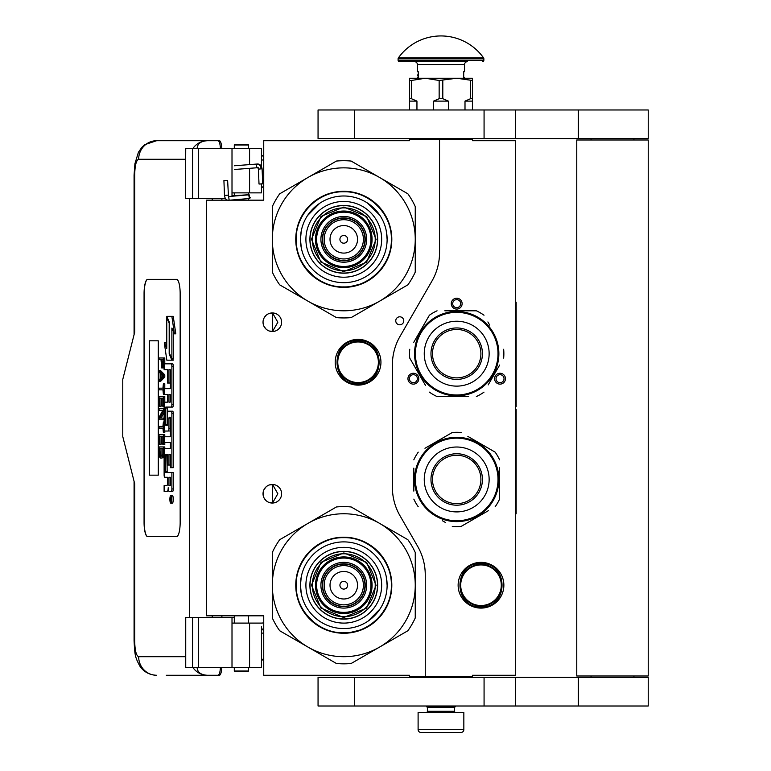 <?xml version="1.0" encoding="UTF-8"?>
<svg xmlns="http://www.w3.org/2000/svg" width="771" height="771" viewBox="0 0 771 771"><rect width="100%" height="100%" fill="white"/><g stroke="black" fill="none" stroke-linecap="round" stroke-linejoin="round"><path stroke-width="1.16" d="M439.547 139.281L409.536 139.281L409.536 140.708L263.74 140.708L263.74 200.171L206.57 200.171L206.57 615.817L263.74 615.817L263.74 675.28L409.536 675.28L409.536 676.707L425.255 676.707L425.255 574.819A57.17 57.17 0 0 0 417.593 546.234L400.043 515.828A57.17 57.17 0 0 1 392.381 487.243L392.381 364.934A57.17 57.17 0 0 1 400.043 336.349L431.885 281.184A57.17 57.17 0 0 0 439.547 252.599L439.547 139.281L472.421 139.281L472.421 140.708L515.298 140.708L515.298 675.28L472.421 675.28L472.421 676.707L425.255 676.707M399.764 324.803A4 4 0 0 0 403.763 320.803A4 4 0 0 0 399.764 316.804A4 4 0 0 0 395.754 320.803A4 4 0 0 0 399.764 324.803M281.608 493.748A9.291 9.291 0 0 0 272.317 484.458A9.291 9.291 0 0 0 263.027 493.748A9.291 9.291 0 0 0 272.317 503.039A9.291 9.291 0 0 0 281.608 493.748M281.608 322.23A9.291 9.291 0 0 0 272.317 312.939A9.291 9.291 0 0 0 263.027 322.23A9.291 9.291 0 0 0 272.317 331.52A9.291 9.291 0 0 0 281.608 322.23M358.072 339.385A22.87 22.87 0 0 1 380.941 362.254A22.87 22.87 0 0 1 358.072 385.124A22.87 22.87 0 0 1 335.202 362.254A22.87 22.87 0 0 1 358.072 339.385M269.378 502.567L272.587 502.875L272.587 484.631L269.378 484.94M264.511 488.718L263.798 490.038M263.248 495.753L263.162 492.149M263.277 491.599L263.884 489.845M264.973 488.062L266.159 486.8M266.988 486.144L267.508 485.807M270.746 484.593L271.691 484.487M272.587 484.467L272.047 484.467M266.043 486.906L263.981 489.643M263.836 489.951L263.354 491.31M263.306 496.032L263.827 497.536M264.01 497.921L266.149 500.697M270.794 502.914L271.594 503.02M272.047 503.039L272.587 503.039M263.605 496.977L263.354 496.206M263.788 497.44L264.501 498.779M267.566 501.738L268.077 502.017M264.511 317.199L263.711 318.731M263.027 322.23L263.248 324.234M263.277 320.081L263.884 318.327M264.973 316.544L266.159 315.272M266.988 314.626L267.508 314.289M270.746 313.074L271.691 312.959M272.587 312.949L272.047 312.949M266.043 315.378L263.981 318.124M263.836 318.433L263.354 319.792M263.306 324.514L263.827 326.017M264.01 326.403L266.149 329.178M270.794 331.395L271.594 331.491M272.047 331.52L272.587 331.52M263.605 325.458L263.354 324.687M263.788 325.921L264.501 327.261M267.566 330.219L268.077 330.499M269.378 331.048L272.587 331.357L277.839 322.23L272.587 313.113L270.419 313.142M272.587 331.357L272.587 313.113M504.726 381.404A5.436 5.436 0 0 1 497.305 383.399A5.436 5.436 0 0 1 495.319 375.978A5.436 5.436 0 0 1 502.74 373.983A5.436 5.436 0 0 1 504.726 381.404M408.669 381.404A5.436 5.436 0 0 1 410.664 373.983A5.436 5.436 0 0 1 418.075 375.978A5.436 5.436 0 0 1 416.089 383.399A5.436 5.436 0 0 1 408.669 381.404M456.702 298.223A5.436 5.436 0 0 1 462.128 303.649A5.436 5.436 0 0 1 456.702 309.084A5.436 5.436 0 0 1 451.266 303.649A5.436 5.436 0 0 1 456.702 298.223M480.998 562.358A22.87 22.87 0 0 1 503.868 585.228A22.87 22.87 0 0 1 480.998 608.097A22.87 22.87 0 0 1 458.128 585.228A22.87 22.87 0 0 1 480.998 562.358M272.587 502.875L277.839 493.748L272.587 484.631M496.563 376.691A4 4 0 0 0 498.027 382.156A4 4 0 0 0 503.492 380.691A4 4 0 0 0 502.027 375.226A4 4 0 0 0 496.563 376.691M416.841 376.691A4 4 0 0 0 411.377 375.226A4 4 0 0 0 409.912 380.691A4 4 0 0 0 415.376 382.156A4 4 0 0 0 416.841 376.691M456.702 307.658A4 4 0 0 0 460.701 303.649A4 4 0 0 0 456.702 299.649A4 4 0 0 0 452.702 303.649A4 4 0 0 0 456.702 307.658M358.072 383.12A20.865 20.865 0 0 1 337.206 362.254A20.865 20.865 0 0 1 358.072 341.389A20.865 20.865 0 0 1 378.947 362.254A20.865 20.865 0 0 1 358.072 383.12M358.072 382.551A20.297 20.297 0 0 0 378.368 362.254A20.297 20.297 0 0 0 358.072 341.958A20.297 20.297 0 0 0 337.775 362.254A20.297 20.297 0 0 0 358.072 382.551M480.998 605.524A20.297 20.297 0 0 0 501.295 585.228A20.297 20.297 0 0 0 480.998 564.931A20.297 20.297 0 0 0 460.701 585.228A20.297 20.297 0 0 0 480.998 605.524M480.998 606.093A20.865 20.865 0 0 0 501.863 585.228A20.865 20.865 0 0 0 480.998 564.362A20.865 20.865 0 0 0 460.133 585.228A20.865 20.865 0 0 0 480.998 606.093M427.394 707.441L454.553 707.441L454.553 711.296L427.394 711.296L427.394 707.441L426.681 706.718L455.266 706.718L455.266 706.005M426.681 706.718L426.681 706.005M454.553 707.441L455.266 706.718M427.394 711.296A1.147 1.147 54.4 0 1 426.257 712.443M454.553 711.296A1.147 1.147 -54.4 0 0 455.7 712.443M428.252 732.45L420.966 732.45A2.862 2.862 43.8 0 1 418.104 729.588L418.104 712.443L463.843 712.443L463.843 729.588A2.862 2.862 -43.8 0 1 460.991 732.45L453.705 732.45M420.966 732.45L460.991 732.45M248.59 670.992L248.021 671.56L234.866 671.56L234.297 670.992L248.59 670.992L248.59 667.416M224.544 180.587L227.011 180.375L223.918 180.549L224.477 195.391L227.57 195.208M229.912 200.171L249.399 198.494L249.168 194.784L228.486 196.557L227.628 180.404L227.011 180.375M249.399 198.494L248.59 193.878M234.297 192.972L233.247 192.875M249.486 198.484L250.402 197.733M232.004 195.824L248.599 194.726L248.59 193.617M261.735 183.826L260.02 184.028L262.738 183.845L262.092 168.868L261.09 168.849A5.021 3.749 90 0 0 257.129 164.117L257.504 164.001C260.01 164.001 261.533 165.63 262.092 168.868M260.02 184.028L259.017 184.009L258.381 169.022L257.784 167.702L234.654 169.475M197.135 667.416C197.337 672.293 200.797 674.914 207.524 675.28L166.314 675.28M221.836 667.416A10.004 2.525 90 0 1 219.369 675.28L207.524 675.28A18.581 17.984 -90 0 1 192.837 667.416M221.894 617.388L221.894 615.817M221.894 200.171L221.894 198.6M185.454 656.699L138.655 656.699C136.236 655.764 134.915 650.522 134.684 640.971L134.684 483.745L122.772 436.579L122.772 379.409L134.684 332.234L134.684 175.007L134.077 175.007L134.925 163.703L138.414 152.292L141.835 147.348L144.803 144.659L156.629 140.708L219.369 140.708A10.004 2.525 90 0 1 221.836 148.572M220.458 667.416C220.101 672.322 219.272 674.943 217.991 675.28M185.734 148.572L185.454 198.6L185.454 148.572L198.581 148.572L198.581 198.6L225.508 198.6M198.581 198.6L185.734 198.6M185.734 617.388L185.734 667.416L185.454 617.388L234.297 617.388M198.581 617.388L198.581 667.416L261.456 667.416L261.456 626.659M198.581 667.416L185.734 667.416M217.991 140.708C219.272 141.045 220.101 143.666 220.458 148.572M198.581 148.572L261.456 148.572L261.456 166.401M197.135 148.572C197.357 143.695 200.817 141.083 207.524 140.708A18.581 17.984 90 0 0 192.837 148.572L193.82 148.572M194.427 148.572L197.039 148.572M147.675 279.353A14.292 3.614 -90 0 0 144.071 293.645L144.071 522.343A14.292 3.614 -90 0 0 147.675 536.635L176.549 536.635A14.292 3.614 -90 0 0 180.163 522.343L180.163 293.645A14.292 3.614 -90 0 0 176.549 279.353L147.675 279.353M261.456 183.97L261.456 192.875L232.004 192.875L232.004 196.258M232.004 148.572L232.004 192.875M232.004 667.416L232.004 623.103L261.456 623.103M232.004 617.388L232.004 623.103M147.81 279.353A14.292 3.614 -90 0 0 144.206 293.645L144.206 522.343A14.292 3.614 -90 0 0 147.81 536.635M170.892 503.241L172.27 503.241A3.942 0.993 -90 0 0 173.273 499.3A3.942 0.993 -90 0 0 172.27 495.348L170.892 495.348A3.942 0.993 -90 0 0 169.89 499.3A3.942 0.993 -90 0 0 170.892 503.241A3.942 0.993 -90 0 0 171.885 499.3A3.942 0.993 -90 0 0 170.892 495.348M165.505 491.406L167.268 491.406A3.662 0.925 -90 0 0 168.194 487.744A3.662 0.925 -90 0 0 169.109 491.406L172.646 491.406A2.458 0.617 -90 0 0 173.273 488.949L173.273 472.536L165.794 472.536L165.563 471.63L165.794 454.302L167.5 454.302L167.5 465.048L168.936 465.048L168.936 454.302L170.179 454.302L170.41 467.679L171.885 467.679L171.885 413.651A2.458 0.617 -90 0 0 171.268 411.194L168.117 411.194A2.458 0.617 -90 0 0 167.5 413.651L167.268 425.313L165.794 425.313L165.563 424.397L165.563 407.994L165.794 407.078L171.268 407.078A2.458 0.617 -90 0 0 171.885 404.621L171.885 366.283A2.458 0.617 -90 0 0 171.268 363.825L164.117 363.825L164.117 369.656L167.5 369.656L167.5 383.033L168.936 383.033L168.936 369.656L170.179 369.656L170.41 370.572L170.41 388.671L165.505 388.671M166.122 477.288L167.5 477.288L167.5 483.118A2.458 0.617 90 0 1 166.873 485.576L164.117 485.576L164.117 491.406L167.268 491.406M165.505 442.583L170.41 442.583L170.41 448.414L166.122 448.414M166.122 431.037L168.319 431.037A2.458 0.617 -90 0 0 168.936 428.57L168.936 418.113L169.167 417.198L170.179 417.198L170.41 418.113L170.41 436.752L165.505 436.752M170.372 417.574L170.324 418.113L168.936 418.113M169.707 431.037A2.458 0.617 -90 0 0 170.324 428.57L170.324 418.113M165.505 394.501L167.5 394.501L167.5 402.163L166.122 402.163M168.936 383.033L170.324 383.033L170.324 369.849M165.505 369.656L167.5 369.656M167.172 425.313L167.172 407.078L172.646 407.078A2.458 0.617 -90 0 0 173.273 404.621L173.273 366.283A2.458 0.617 -90 0 0 172.646 363.825L165.505 363.825M171.885 467.679L173.273 467.679L173.273 413.651A2.458 0.617 -90 0 0 172.646 411.194L169.504 411.194M168.936 465.048L170.324 465.048L170.324 454.495M167.172 472.536L166.941 455.218L167.5 454.302M171.885 358.881L171.885 328.041L174.41 333.824L175.798 333.824L173.244 316.341L166.767 316.341L169.466 322.519L169.466 353.349L171.885 358.881L173.273 358.881L173.273 331.212M166.767 345.254L165.678 342.767L164.29 342.767L166.835 360.163L171.885 360.163L169.186 353.995L169.186 323.165L166.767 317.633L166.767 348.415L164.29 342.767M171.885 360.163L173.273 360.163L172.704 358.881M160.445 359.633L161.004 359.633L161.737 367.94L164.117 367.767M164.782 363.825L164.782 357.966L159.067 357.966L159.067 359.633L161.004 359.633M159.067 381.52L160.445 381.52L164.782 377.086L164.782 374.87L160.445 370.437L159.067 370.437L159.067 372.104L160.166 373.212L160.166 378.754L159.067 379.862L159.067 381.52L163.394 377.086L163.394 374.87L159.067 370.437M160.445 389.837L162.932 389.837L163.394 394.27L163.394 383.736L162.932 388.179L160.445 388.179M164.782 388.671L164.782 383.736L163.394 383.736M164.782 402.163L164.782 396.487L159.067 396.487L159.067 406.471L159.616 406.471L159.616 398.154L161.091 398.154L161.091 405.363L161.64 405.363L161.64 398.154L162.845 398.154L162.845 406.471L163.394 406.471L163.394 396.487M159.616 406.471L161.004 406.471L161.091 398.154M161.091 418.104L164.117 412.418M160.445 410.345L162.845 410.345L159.067 417.275L159.067 419.771L163.394 419.771L163.394 418.104L159.713 418.104L163.394 411.184L163.394 408.688L159.067 408.688L159.067 410.345L162.845 410.345M160.445 428.088L162.932 428.088L163.394 432.521L163.394 421.988L162.932 426.421L160.445 426.421M163.394 432.521L164.782 432.521L164.782 431.037M162.845 436.405L161.64 436.405L162.845 436.405L162.845 444.713L164.782 444.713L164.782 442.583M164.782 436.752L164.782 434.738L159.067 434.738L159.067 444.713L159.616 444.713L159.616 436.405L161.091 436.405L161.091 443.604L161.64 443.604L161.64 436.405M159.616 444.713L161.004 444.713L161.091 436.405M161.92 458.022L164.117 457.213L162.748 457.184L163.394 446.929L159.067 446.929L159.713 457.184L160.541 458.022L161.92 458.022L162.748 457.184M164.782 448.414L164.782 446.929L163.394 446.929M158.286 475.167L158.286 340.811L149.256 340.811L149.256 475.167L158.286 475.167L149.401 475.167L149.401 340.811L158.286 340.811M171.268 491.406A2.458 0.617 -90 0 0 171.885 488.949L171.885 472.536M170.41 448.414L164.734 448.414A2.458 0.617 -90 0 0 164.117 450.871L164.117 474.83A2.458 0.617 -90 0 0 164.734 477.288L167.5 477.288M170.41 436.752L164.117 436.752L164.117 442.583L170.41 442.583M167.5 402.163L164.734 402.163A2.458 0.617 -90 0 0 164.117 404.621L164.117 428.57A2.458 0.617 -90 0 0 164.734 431.037L168.319 431.037M170.41 388.671L164.117 388.671L164.117 394.501L167.5 394.501M172.646 363.825L171.268 363.825M172.646 407.078L171.268 407.078M172.646 411.194L171.268 411.194M174.41 333.824L171.866 316.341M167.326 317.633L166.767 317.633M169.745 353.995L169.186 353.995M164.117 366.003L163.307 366.003L163.394 357.966M164.117 367.112L163.028 367.112L163.307 366.003M164.04 367.94L162.662 367.94L163.028 367.112M164.117 364.616L163.394 364.616M164.782 377.086L163.394 377.086M164.782 374.87L163.394 374.87M164.117 394.27L163.394 394.27M162.932 388.179L159.067 388.179L159.067 389.837L162.932 389.837M164.117 406.471L163.394 406.471M162.845 398.154L161.64 398.154M162.845 405.363L161.64 405.363M164.117 408.688L163.394 408.688M164.117 411.184L163.394 411.184M164.117 418.104L163.394 418.104M164.117 419.771L163.394 419.771M162.932 426.421L159.067 426.421L159.067 428.088L162.932 428.088M164.117 421.988L163.394 421.988M163.394 444.713L163.394 434.738M162.845 443.604L161.64 443.604M164.117 453.589L163.394 453.589M164.117 454.967L163.307 454.967M164.117 456.075L163.115 456.075M163.76 457.743L162.382 457.743M171.625 500.668L170.227 501.102L170.834 499.56L170.227 497.671L171.625 497.671L171.625 500.668M168.936 485.576L168.936 477.288L170.41 477.288L170.41 484.66L170.179 485.576L168.936 485.576M168.936 402.163L168.936 394.501L170.179 394.501L170.41 401.248L170.179 402.163L168.936 402.163M161.553 359.633L162.932 359.633L162.382 366.562L161.64 365.724L161.553 359.633L162.932 359.633M160.541 378.474L160.541 373.482L163.028 375.978L160.541 378.474M162.845 453.589L162.286 456.075L160.166 456.075L159.616 448.597L162.845 448.597L162.845 453.589M171.625 500.437L170.95 500.437M170.776 501.102L170.227 501.102M171.625 498.442L170.834 498.442M171.605 498.442L171.625 497.671M170.324 485.383L170.41 477.288M170.324 401.97L170.324 394.694M162.662 366.283L161.833 366.283M162.845 365.724L161.64 365.724M162.932 364.895L161.553 364.895M161.92 377.086L161.92 374.87M160.166 456.075L161.553 456.075L160.541 456.355M161.553 456.075L159.896 455.526M161.274 455.526L161.091 454.697L159.713 454.697M161.091 454.697L161.004 453.589L159.616 453.589M161.004 453.589L161.004 448.597L162.845 448.597M171.104 498.442L171.104 499.984L171.384 498.442M248.59 144.996L234.297 144.996L234.866 144.428L248.021 144.428L248.59 144.996L248.59 148.572M343.779 273.204A33.876 33.876 0 0 0 377.655 239.328A33.876 33.876 0 0 0 343.779 205.452A33.876 33.876 0 0 0 309.903 239.328A33.876 33.876 0 0 0 343.779 273.204M343.779 310.8A71.462 71.462 0 0 0 379.515 301.22L351.152 317.594A78.613 78.613 0 0 1 336.416 317.594L308.053 301.22A71.462 71.462 0 0 1 272.317 239.405L272.317 272.086A78.613 78.613 0 0 0 279.69 284.846L308.053 301.22A71.462 71.462 0 0 0 343.779 310.8M415.251 239.261A71.462 71.462 0 0 0 379.515 177.436L351.152 161.062A78.613 78.613 0 0 0 336.416 161.062L279.69 193.81A78.613 78.613 0 0 0 272.317 206.58L272.317 239.261A71.462 71.462 0 0 1 379.515 177.436L407.878 193.81A78.613 78.613 0 0 1 415.251 206.58L415.251 272.086A78.613 78.613 0 0 1 407.878 284.846L379.515 301.22A71.462 71.462 0 0 0 415.251 239.405M343.779 277.213A37.875 37.875 0 0 1 305.904 239.328A37.875 37.875 0 0 1 343.779 201.453A37.875 37.875 0 0 1 381.664 239.328A37.875 37.875 0 0 1 343.779 277.213M343.779 282.668A43.34 43.34 0 0 1 300.439 239.328A43.34 43.34 0 0 1 343.779 195.988A43.34 43.34 0 0 1 387.119 239.328A43.34 43.34 0 0 1 343.779 282.668L344.155 282.668M343.779 287.361A48.024 48.024 0 0 0 391.813 239.328A48.024 48.024 0 0 0 343.779 191.304A48.024 48.024 0 0 0 295.756 239.328A48.024 48.024 0 0 0 343.779 287.361M364.934 239.328A21.154 21.154 0 0 0 343.779 218.174A21.154 21.154 0 0 0 322.625 239.328A21.154 21.154 0 0 0 343.779 260.482A21.154 21.154 0 0 0 364.934 239.328A21.154 21.154 0 0 1 343.779 260.482A21.154 21.154 0 0 1 322.625 239.328M365.223 239.328A21.443 21.443 0 0 0 343.779 217.894A21.443 21.443 0 0 0 322.345 239.328A21.443 21.443 0 0 0 343.779 260.771A21.443 21.443 0 0 0 365.223 239.328M366.649 239.328A22.87 22.87 0 0 0 343.779 216.458A22.87 22.87 0 0 0 320.909 239.328A22.87 22.87 0 0 0 343.779 262.198A22.87 22.87 0 0 0 366.649 239.328M370.938 239.328A27.158 27.158 0 0 0 343.779 212.17A27.158 27.158 0 0 0 316.621 239.328A27.158 27.158 0 0 0 343.779 266.487A27.158 27.158 0 0 0 370.938 239.328M311.484 239.232L321.006 216.42L343.876 207.033L366.688 216.555L376.084 239.424L366.553 262.236L343.683 271.633L320.871 262.101L311.484 239.232M312.342 239.241A31.447 31.447 0 0 1 343.876 207.891A31.447 31.447 0 0 1 375.226 239.424A31.447 31.447 0 0 1 343.693 270.775A31.447 31.447 0 0 1 312.342 239.241M310.048 239.232A33.731 33.731 0 0 1 343.885 205.597A33.731 33.731 0 0 1 377.511 239.434A33.731 33.731 0 0 1 343.683 273.059A33.731 33.731 0 0 1 310.048 239.232M372.085 239.415A28.305 28.305 0 0 0 343.866 211.032A28.305 28.305 0 0 0 315.484 239.251A28.305 28.305 0 0 0 343.702 267.633A28.305 28.305 0 0 0 372.085 239.415M362.168 283.699L347.384 287.255M315.975 278.514L303.697 265.783M324.986 195.092L327.627 194.061M320.476 197.299L325.285 194.976M365.146 196.277L373.598 201.655M301.345 248.137L300.439 239.328L301.278 230.876M307.542 215.562L319.705 203.293M367.555 203.091L379.814 215.254M386.223 230.529L387.119 239.328M391.35 239.328C392.005 264.752 369.203 287.554 343.779 286.899C318.365 287.554 295.563 264.752 296.218 239.328C295.563 213.914 318.365 191.112 343.779 191.767C369.203 191.112 392.005 213.914 391.35 239.328M343.779 619.103A33.876 33.876 0 0 0 377.655 585.228A33.876 33.876 0 0 0 343.779 551.352A33.876 33.876 0 0 0 309.903 585.228A33.876 33.876 0 0 0 343.779 619.103M343.779 656.699A71.462 71.462 0 0 0 379.515 647.12L351.152 663.494A78.613 78.613 0 0 1 336.416 663.494L308.053 647.12A71.462 71.462 0 0 1 272.317 585.295L272.317 617.976A78.613 78.613 0 0 0 279.69 630.745L308.053 647.12A71.462 71.462 0 0 0 343.779 656.699M415.251 585.16A71.462 71.462 0 0 0 379.515 523.336L351.152 506.961A78.613 78.613 0 0 0 336.416 506.961L279.69 539.71A78.613 78.613 0 0 0 272.317 552.479L272.317 585.16A71.462 71.462 0 0 1 379.515 523.336L407.878 539.71A78.613 78.613 0 0 1 415.251 552.479L415.251 617.976A78.613 78.613 0 0 1 407.878 630.745L379.515 647.12A71.462 71.462 0 0 0 415.251 585.295M343.779 623.103A37.875 37.875 0 0 1 305.904 585.228A37.875 37.875 0 0 1 343.779 547.352A37.875 37.875 0 0 1 381.664 585.228A37.875 37.875 0 0 1 343.779 623.103M343.779 628.567A43.34 43.34 0 0 1 300.439 585.228A43.34 43.34 0 0 1 343.779 541.888A43.34 43.34 0 0 1 387.119 585.228A43.34 43.34 0 0 1 343.779 628.567M343.779 633.251A48.024 48.024 0 0 0 391.813 585.228A48.024 48.024 0 0 0 343.779 537.204A48.024 48.024 0 0 0 295.756 585.228A48.024 48.024 0 0 0 343.779 633.251M364.934 585.228A21.154 21.154 0 0 0 343.779 564.073A21.154 21.154 0 0 0 322.625 585.228A21.154 21.154 0 0 0 343.779 606.382A21.154 21.154 0 0 0 364.934 585.228A21.154 21.154 0 0 0 343.779 564.073A21.154 21.154 0 0 0 322.625 585.228A21.154 21.154 0 0 0 343.779 606.382A21.154 21.154 0 0 0 364.934 585.228M365.223 585.228A21.443 21.443 0 0 0 343.779 563.794A21.443 21.443 0 0 0 322.345 585.228A21.443 21.443 0 0 0 343.779 606.671A21.443 21.443 0 0 0 365.223 585.228M366.649 585.228A22.87 22.87 0 0 0 343.779 562.358A22.87 22.87 0 0 0 320.909 585.228A22.87 22.87 0 0 0 343.779 608.097A22.87 22.87 0 0 0 366.649 585.228M370.938 585.228A27.158 27.158 0 0 0 343.779 558.069A27.158 27.158 0 0 0 316.621 585.228A27.158 27.158 0 0 0 343.779 612.386A27.158 27.158 0 0 0 370.938 585.228M311.484 585.131L321.006 562.319L343.876 552.923L366.688 562.454L376.084 585.324L366.553 608.136L343.683 617.532L320.871 608.001L311.484 585.131M312.342 585.141A31.447 31.447 0 0 1 343.876 553.78A31.447 31.447 0 0 1 375.226 585.324A31.447 31.447 0 0 1 343.693 616.675A31.447 31.447 0 0 1 312.342 585.141M310.048 585.131A33.731 33.731 0 0 1 343.885 551.496A33.731 33.731 0 0 1 377.511 585.324A33.731 33.731 0 0 1 343.683 618.959A33.731 33.731 0 0 1 310.048 585.131M372.085 585.314A28.305 28.305 0 0 0 343.866 556.932A28.305 28.305 0 0 0 315.484 585.15A28.305 28.305 0 0 0 343.702 613.533A28.305 28.305 0 0 0 372.085 585.314M362.168 629.599L347.384 633.155M315.975 624.414L303.697 611.682M324.986 540.991L327.627 539.96M320.476 543.198L325.285 540.866M365.146 542.177L373.598 547.555M301.345 594.027L300.439 585.228L301.278 576.775M386.223 576.429L387.119 585.228M380.016 609.003L367.863 621.262M391.35 585.228C392.005 610.642 369.203 633.454 343.779 632.798C318.365 633.454 295.563 610.642 296.218 585.228C295.563 559.813 318.365 537.011 343.779 537.666C369.203 537.011 392.005 559.813 391.35 585.228M420.927 333.024A41.306 41.306 0 0 0 436.049 389.451A41.306 41.306 0 0 0 492.476 374.33A41.306 41.306 0 0 0 477.355 317.903A41.306 41.306 0 0 0 420.927 333.024M420.185 332.6A42.164 42.164 0 0 0 435.615 390.193A42.164 42.164 0 0 0 493.218 374.764A42.164 42.164 0 0 0 477.779 317.16A42.164 42.164 0 0 0 420.185 332.6M488.168 384.922L499.656 365.03M497.999 367.902L495.82 371.68M489.72 325.111L487.889 321.941M448.471 310.8L476.353 310.8A47.166 47.166 0 0 1 484.015 315.223M476.353 310.8L444.809 310.8M425.226 322.432L429.389 315.223A47.166 47.166 0 0 1 437.051 310.8M429.389 315.223L413.738 342.324M415.396 339.452L417.574 335.684M409.738 349.253A47.166 47.166 0 0 0 409.738 358.101L425.505 385.413M423.674 382.243L409.738 358.101M429.389 392.131A47.166 47.166 0 0 0 437.051 396.554L468.585 396.554M464.923 396.554L437.051 396.554M476.353 396.554A47.166 47.166 0 0 0 484.015 392.131M503.656 349.253A47.166 47.166 0 0 1 503.656 358.101M415.424 345.051L415.203 346.169L415.424 345.051M415.646 344.059L415.53 344.579M415.405 345.138L415.203 346.169M415.906 343.008L415.656 344.03M417.468 338.228L417.044 339.346M417.072 339.269L416.889 339.789M417.227 368.499L417.477 369.155L417.227 368.499M418.393 371.304L417.766 369.868L418.393 371.304L418.913 371.063M468.807 332.715A24.209 24.209 0 0 0 435.731 341.572A24.209 24.209 0 0 0 444.597 374.639A24.209 24.209 0 0 0 477.663 365.782A24.209 24.209 0 0 0 468.807 332.715M469.568 331.395A25.732 25.732 0 0 1 478.984 366.543A25.732 25.732 0 0 1 443.836 375.959A25.732 25.732 0 0 1 434.42 340.811A25.732 25.732 0 0 1 469.568 331.395M472.922 325.574A32.449 32.449 0 0 0 428.599 337.457A32.449 32.449 0 0 0 440.472 381.78A32.449 32.449 0 0 0 484.795 369.897A32.449 32.449 0 0 0 472.922 325.574M498.008 479.456A41.306 41.306 0 0 0 456.702 438.15A41.306 41.306 0 0 0 415.396 479.456A41.306 41.306 0 0 0 456.702 520.762A41.306 41.306 0 0 0 498.008 479.456M498.866 479.456A42.164 42.164 0 0 0 456.702 437.292A42.164 42.164 0 0 0 414.538 479.456A42.164 42.164 0 0 0 456.702 521.62A42.164 42.164 0 0 0 498.866 479.456M413.825 468.132L413.825 491.108M413.825 487.792L413.825 483.436M442.381 520.704L445.551 522.536M485.267 512.484L461.125 526.42A47.166 47.166 0 0 1 452.278 526.42M461.125 526.42L488.428 510.653M499.579 490.78L499.579 499.107A47.166 47.166 0 0 1 495.155 506.769M499.579 499.107L499.579 467.814M499.579 471.129L499.579 475.485M499.579 459.805A47.166 47.166 0 0 0 495.155 452.153L467.843 436.376M471.014 438.207L495.155 452.153M461.125 432.502A47.166 47.166 0 0 0 452.278 432.502L424.966 448.269M428.136 446.438L452.278 432.502M418.239 452.153A47.166 47.166 0 0 0 413.825 459.805M418.239 506.769A47.166 47.166 0 0 1 413.825 499.107M496.755 466.291L496.389 465.212L496.755 466.291M497.362 468.296L496.91 466.754M496.726 466.204L496.389 465.212M498.403 473.221L498.211 472.035M498.22 472.122L498.124 471.582M483.475 446.881L482.925 446.438L483.475 446.881M481.065 445.04L482.318 445.966L481.065 445.04L480.728 445.513M498.365 472.98L498.182 471.919L498.365 472.98M456.702 503.665A24.209 24.209 0 0 0 480.911 479.456A24.209 24.209 0 0 0 456.702 455.247A24.209 24.209 0 0 0 432.492 479.456A24.209 24.209 0 0 0 456.702 503.665M456.702 505.188A25.732 25.732 0 0 1 430.97 479.456A25.732 25.732 0 0 1 456.702 453.733A25.732 25.732 0 0 1 482.424 479.456A25.732 25.732 0 0 1 456.702 505.188M456.702 511.905A32.449 32.449 0 0 0 489.142 479.456A32.449 32.449 0 0 0 456.702 447.016A32.449 32.449 0 0 0 424.252 479.456A32.449 32.449 0 0 0 456.702 511.905M633.935 677.42L633.935 675.994M591.058 677.42L591.058 675.994M576.766 675.994L648.228 675.994L648.228 139.994L576.766 139.994L576.766 675.994M633.935 139.994L633.935 138.568M591.058 139.994L591.058 138.568M484.072 138.568L648.228 138.568L648.228 109.974L354.419 109.974L354.419 138.568L484.072 138.568L484.072 109.974M354.419 138.568L318.057 138.568L318.057 109.974L354.419 109.974M484.072 706.005L648.228 706.005L648.228 677.42L354.419 677.42L354.419 706.005L484.072 706.005L484.072 677.42M354.419 706.005L318.057 706.005L318.057 677.42L354.419 677.42M409.536 109.974L409.536 98.688L411.357 98.688L411.357 80.473L425.255 78.247L456.702 78.247L472.421 80.473L472.421 78.247L456.702 78.247L439.152 80.473L439.152 98.688L442.805 98.688L442.805 80.473M465 109.974L465 101.117L470.599 98.688L472.421 98.688L472.421 80.473M472.421 98.688L472.421 109.974M470.599 98.688L470.599 80.473M442.805 98.688L448.394 101.117L448.394 109.974M433.562 109.974L433.562 101.117L439.152 98.688M409.536 98.688L409.536 78.247L425.255 78.247L439.152 80.473M411.357 98.688L416.947 101.117L416.947 109.974M465 101.117L472.421 101.117M433.562 101.117L448.394 101.117M409.536 80.473L411.357 80.473M409.536 101.117L416.947 101.117M453.84 139.281L453.84 138.568M428.117 139.281L428.117 138.568M418.248 74.912L418.248 72.252M483.59 57.912A52.312 52.312 0 0 0 398.366 57.912L483.59 57.912A1.426 1.426 -111.6 0 1 483.86 58.741L483.86 60.234L398.096 60.234L398.096 58.741A1.426 1.426 111.6 0 1 398.366 57.912M456.808 61.67L399.523 61.67A1.426 1.426 41.4 0 1 398.096 60.234M482.424 61.67A1.426 1.426 -41.4 0 0 483.86 60.234M399.523 61.67L427.491 61.67M417.39 64.523L464.556 64.523A2.862 2.862 -130.3 0 1 467.419 61.67L414.538 61.67A2.862 2.862 130.3 0 1 417.39 64.523L417.39 71.674L418.248 71.674L418.248 77.389L417.39 77.389L417.39 78.247M464.556 64.523L464.556 71.674L463.699 71.674L463.699 77.389L464.556 77.389L464.556 78.247M418.248 75.529L418.248 76.772M515.298 302.222L516.156 302.222L516.156 406.568L515.587 406.568L515.587 409.42L516.156 409.42L516.156 513.765L515.298 513.765M516.156 430.257L516.156 466.233M516.156 467.987L516.156 475.958M358.072 340.531C386.098 339.173 386.098 385.327 358.072 383.977C330.055 385.327 330.046 339.173 358.072 340.531M480.998 563.505C509.024 562.155 509.024 608.309 480.998 606.95C452.972 608.309 452.972 562.155 480.998 563.505M418.104 729.588L463.843 729.588M229.16 200.171L228.63 196.557M258.16 167.586C256.367 167.278 256.02 166.131 257.129 164.117M259.384 169.042L261.09 168.849M263.74 160.002L261.456 160.002M134.077 481.364L134.077 640.971C134.886 655.128 134.867 656.834 139.908 666.192C143.82 671.907 149.401 674.943 156.629 675.28A18.581 17.984 -90 0 1 138.655 656.699M134.077 640.971L134.684 640.971M212.218 198.6L212.218 200.171M212.218 615.817L212.218 617.388M189.55 198.6L189.55 617.388M134.684 175.007C134.915 165.466 136.236 160.223 138.655 159.289L185.454 159.289M249.573 148.572L249.573 164.609M249.573 168.329L249.573 192.875M192.557 148.572L192.557 198.6M192.557 617.388L192.557 667.416M249.573 667.416L249.573 623.103M156.629 140.708A18.581 17.984 90 0 0 138.655 159.289M262.689 182.872L263.74 182.872M261.456 633.116L263.74 633.116M173.273 488.949L171.885 488.949M170.324 428.57L168.936 428.57M173.273 366.283L171.885 366.283M173.273 404.621L171.885 404.621M166.941 407.994L165.563 407.994M166.941 424.397L165.563 424.397M173.273 413.651L171.885 413.651M166.941 455.218L165.563 455.218M166.941 471.63L165.563 471.63M347.644 239.328A3.855 3.855 0 0 0 343.779 235.473A3.855 3.855 0 0 0 339.924 239.328A3.855 3.855 0 0 0 343.779 243.193A3.855 3.855 0 0 0 347.644 239.328M357.542 239.328A13.762 13.762 0 0 0 343.779 225.566A13.762 13.762 0 0 0 330.017 239.328A13.762 13.762 0 0 0 343.779 253.09A13.762 13.762 0 0 0 357.542 239.328M363.401 239.328A19.622 19.622 0 0 0 343.779 219.706A19.622 19.622 0 0 0 324.157 239.328A19.622 19.622 0 0 0 343.779 258.95A19.622 19.622 0 0 0 363.401 239.328M347.644 585.228A3.855 3.855 0 0 0 343.779 581.373A3.855 3.855 0 0 0 339.924 585.228A3.855 3.855 0 0 0 343.779 589.092A3.855 3.855 0 0 0 347.644 585.228M357.542 585.228A13.762 13.762 0 0 0 343.779 571.465A13.762 13.762 0 0 0 330.017 585.228A13.762 13.762 0 0 0 343.779 598.99A13.762 13.762 0 0 0 357.542 585.228M363.401 585.228A19.622 19.622 0 0 0 343.779 565.606A19.622 19.622 0 0 0 324.157 585.228A19.622 19.622 0 0 0 343.779 604.85A19.622 19.622 0 0 0 363.401 585.228M578.327 138.568L578.327 109.974M515.442 138.568L515.442 109.974M578.327 706.005L578.327 677.42M515.442 706.005L515.442 677.42M483.86 58.741L398.096 58.741M515.298 310.8L516.156 310.8M515.298 505.188L516.156 505.188M248.59 623.103L248.59 615.817M234.297 670.992L234.297 667.416M234.297 623.103L234.297 615.817M459.555 139.281L459.555 138.568M422.392 139.281L422.392 138.568M224.477 195.391C224.939 198.639 226.279 200.267 228.515 200.277M234.365 165.765L257.504 164.001M263.74 157.351A5.715 5.715 0 0 0 261.456 155.01M134.077 175.007L134.077 334.624M261.456 187.873A5.715 5.715 0 0 0 263.74 185.522M261.456 660.708A5.715 5.715 0 0 0 263.74 657.547M263.74 631.545A5.715 5.715 0 0 0 261.456 628.384M263.74 622.929L261.234 623.103M422.392 676.707L422.392 677.42M459.555 676.707L459.555 677.42M248.59 192.875L248.59 194.832M248.59 198.561L248.59 200.171M234.297 144.996L234.297 148.572M234.297 192.875L234.297 196.065M418.161 74.681A0.713 0.713 0 0 0 418.161 76.098"/></g></svg>
